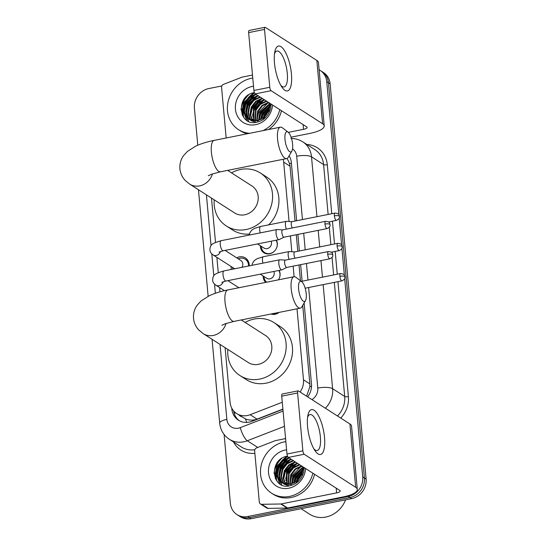 <?xml version="1.0" encoding="UTF-8"?>
<svg xmlns="http://www.w3.org/2000/svg" width="546" height="546" viewBox="0 0 546 546"><rect width="100%" height="100%" fill="white"/><g stroke="black" fill="none" stroke-linecap="round" stroke-linejoin="round"><path stroke-width="0.82" d="M279.108 312.394A9.159 8.224 122.7 0 1 275.15 314.271A9.159 8.224 122.7 0 1 270.993 314.011M279.129 270.406A9.159 8.224 122.7 0 1 278.46 279.839M276.378 240.165A9.159 8.224 122.7 0 1 269.642 253.788A9.159 8.224 122.7 0 1 263.902 252.764A9.159 8.224 122.7 0 1 260.346 245.72M236.684 257.828A9.739 8.75 122.7 0 1 239.312 256.886A9.739 8.75 122.7 0 1 245.413 257.978A9.739 8.75 122.7 0 1 249.188 265.882M225.095 347.666L230.071 402.293A17.172 15.418 -57.3 0 0 236.677 413.575L245.475 418.918C249.297 420.447 253.16 420.516 257.064 419.123L282.896 409.104M295.031 221.055L290.042 166.216L289.571 163.554L287.155 158.422M306.593 396.178L309.875 386.629L309.855 383.886L302.709 305.398M300.464 280.76L299.031 264.981M297.788 251.303L296.28 234.739M289.073 221.485L283.667 162.128A17.172 15.418 -57.3 0 0 283.162 159.296M300.095 392.014A17.172 15.418 -57.3 0 0 303.48 379.798L297.017 308.818M294.096 276.72L293.134 266.155M291.823 251.726L290.383 235.913M236.677 413.575A17.172 15.418 -57.3 0 0 250.177 414.701L282.275 402.252M211.486 198.096L215.513 242.376M216.878 257.364L218.263 272.618M219.629 287.606L220.011 291.81M265.8 282.364A9.159 8.224 122.7 0 1 263.097 275.962M231.395 269.431A9.739 8.75 122.7 0 1 231.122 266.503M344.676 278.658L362.715 476.904A17.172 15.418 122.7 0 1 348.328 496.45L247.748 516.523L249.44 517.615A17.172 15.418 122.7 0 1 238.677 515.69A17.172 15.418 122.7 0 0 249.44 517.615L350.02 497.536L249.44 517.615L251.14 518.7A17.172 15.418 122.7 0 1 240.376 516.775L236.984 514.605A17.172 15.418 122.7 0 1 230.371 503.316L224.106 434.486M362.715 476.904L364.414 477.989A17.172 15.418 122.7 0 1 350.02 497.536A17.172 15.418 122.7 0 0 364.414 477.989L328.446 82.774L364.414 477.989L366.107 479.074A17.172 15.418 122.7 0 1 351.72 498.621L251.14 518.7M319.117 69.806A17.172 15.418 122.7 0 1 320.14 70.4L321.84 71.492A17.172 15.418 122.7 0 1 328.446 82.774A17.172 15.418 122.7 0 0 321.84 71.492L323.532 72.577A17.172 15.418 122.7 0 1 330.139 83.859L366.107 479.074M274.044 473.327A22.898 20.564 122.7 0 1 281.791 458.374A22.898 20.564 122.7 0 0 274.044 473.327M240.963 109.773A22.898 20.564 122.7 0 1 248.703 94.82A22.898 20.564 122.7 0 0 240.963 109.773M320.14 70.4A17.172 15.418 122.7 0 1 326.754 81.688L338.854 214.68M197.782 145.216L194.403 108.101A17.172 15.418 122.7 0 1 208.797 88.554L221.84 85.954M247.748 516.523A17.172 15.418 122.7 0 1 236.984 514.605M339.175 218.175L341.605 244.922M341.926 248.416L344.355 275.164M275.58 479.019A22.898 20.564 122.7 0 1 277.122 468.966M281.32 461.766A22.898 20.564 122.7 0 1 287.565 456.374L276.836 466.475L275.218 473.948L276.924 481.108M242.492 115.465A22.898 20.564 122.7 0 1 244.042 105.412M248.232 98.212A22.898 20.564 122.7 0 1 254.477 92.813L243.748 102.914L242.131 110.394L243.844 117.554M231.757 408.149L231.825 408.927A17.172 15.418 -57.3 0 0 238.438 420.208A17.172 15.418 -57.3 0 0 251.938 421.335L282.917 409.316M296.628 220.741L291.339 162.633A17.172 15.418 -57.3 0 0 289.107 155.815M307.637 396.853A17.172 15.418 -57.3 0 0 311.486 384.009L304.115 302.982M302.136 281.224L300.628 264.66M299.379 250.983L297.87 234.418M239.305 420.727A17.172 15.418 122.7 0 1 233.633 410.926M274.481 63.063A22.898 7.617 -101.3 0 1 274.85 51.631A22.898 7.617 -101.3 0 1 283.579 49.27A22.898 7.617 -101.3 0 1 291.434 73.942A22.898 7.617 -101.3 0 1 281.948 87.189A22.898 7.617 -101.3 0 1 274.481 63.063M280.774 85.299A18.318 6.088 78.7 0 0 284.097 86.951A18.318 6.088 78.7 0 0 287.298 73.341A18.318 6.088 78.7 0 0 276.931 51.031A18.318 6.088 78.7 0 0 274.495 53.829M226.174 137.988L221.574 87.462A2.86 2.573 -57.3 0 1 223.519 84.343L241.967 77.184A2.86 2.573 -57.3 0 1 242.424 77.054L252.498 75.041M291.073 137.162L309.896 133.401A22.898 6.593 174.8 0 0 324.222 125.887A22.898 6.593 174.8 0 0 322.597 123.737L271.089 90.697L255.207 93.871L306.715 126.911A5.726 1.652 -5.2 0 1 307.118 127.443A5.726 1.652 -5.2 0 1 303.542 129.327L288.356 132.357M324.222 125.887L318.454 62.572A22.898 6.593 174.8 0 0 316.83 60.415L265.329 27.375A2.86 0.949 78.7 0 0 265.015 27.3A2.86 0.949 78.7 0 0 264.517 29.429L248.635 32.596A2.86 0.949 -101.3 0 1 249.133 30.467L265.015 27.3M255.207 93.871A2.86 0.949 -101.3 0 1 253.897 90.459L269.779 87.292L264.517 29.429M269.779 87.292A2.86 0.949 78.7 0 0 271.089 90.697M253.897 90.459L248.635 32.596M249.652 133.299A28.617 25.703 122.7 0 1 238.513 129.648A28.617 25.703 122.7 0 1 228.296 100.969A28.617 25.703 122.7 0 1 251.481 78.262A28.617 25.703 122.7 0 1 252.771 78.037M247.318 133.763A28.617 25.703 122.7 0 1 240.206 130.733L238.513 129.648M254.586 92.602C235.21 94.984 238.268 126.788 256.654 122.27C263.916 120.557 268.605 115.875 270.72 108.224L271.103 104.068M270.482 103.672L268.905 110.94L264.517 116.748A14.312 12.851 122.7 0 0 269.103 102.778M272.529 104.982A20.031 17.991 122.7 0 1 255.705 124.665A20.031 17.991 122.7 0 1 235.435 109.255A20.031 17.991 122.7 0 1 252.225 86.452A20.031 17.991 122.7 0 1 253.515 86.241M256.197 94.506L249.815 97.611L245.441 103.303L244.11 110.367L246.328 116.728L249.072 119.417M255.671 94.165L249.283 97.27L244.908 102.962L243.584 110.026L245.796 116.387L248.805 119.246L258.06 121.035M248.805 119.246L257.528 120.693L264.517 116.748M258.319 95.864L251.931 98.969L247.556 104.661L246.232 111.725L248.45 118.086L250.191 119.997M257.787 95.523L251.406 98.628L247.031 104.327L245.7 111.391L247.918 117.745L249.904 119.867M250.921 120.605L256.279 122.324M260.435 97.222L254.054 100.328L249.679 106.026L248.348 113.09L250.566 119.444L251.385 120.461M259.91 96.888L253.521 99.986L249.147 105.685L247.823 112.749L250.041 119.103L251.078 120.359M262.558 98.587L256.176 101.686L251.802 107.385L250.471 114.435L252.675 120.782M262.025 98.246L255.644 101.351L251.269 107.043L249.938 114.107L252.341 120.714M264.68 99.945L258.292 103.051L253.917 108.743L254.054 120.959M264.148 99.604L257.767 102.709L253.385 108.401L253.699 120.932M266.796 101.303L260.415 104.409L256.04 110.101L255.542 120.966M266.264 100.962L259.882 104.068L255.508 109.76L255.159 120.987M268.919 102.662L262.53 105.767L258.156 111.459L257.173 120.768M268.386 102.32L262.005 105.426L257.63 111.125L256.75 120.837M269.335 104.498L260.278 112.824L258.981 120.284M269.287 103.999L259.746 112.483L258.504 120.441M269.328 106.784L262.394 114.182L261.07 119.356M269.362 106.156L261.868 113.841L260.51 119.649M268.693 110.012L264.517 115.54L263.343 119.417M268.96 109.036L263.984 115.199L262.708 119.847M279.764 109.616A28.617 25.703 122.7 0 1 263.083 130.617M281.456 110.708A28.617 25.703 122.7 0 1 268.557 129.525M268.414 110.831L264.68 116.346L263.677 119.171M269.315 106.934L262.565 114.981L261.227 119.274M268.182 104.955L260.442 113.623L258.92 119.233M261.821 100.874L254.081 109.548L252.559 115.151M259.698 99.515L251.965 108.183L250.443 113.793M255.46 96.792L247.727 105.467L246.205 111.07M246.144 114.005L246.669 117.178M246.785 117.581L248.478 121.246M253.344 95.434L245.604 104.109L244.082 109.712M244.021 112.647L246.492 120.086M254.197 92.663L243.489 102.75L243.284 116.796M268.086 111.643L265.117 116.148M265.042 116.298L264.08 118.864M269.274 107.316L262.824 115.151L261.568 119.076M269.349 104.62L260.708 113.793L259.118 120.236M267.977 102.894L258.586 112.435L256.968 119.765M263.738 100.177L254.347 109.719L252.73 117.049M252.846 119.151L253.153 120.864M253.214 121.123L253.358 121.649M261.623 98.819L252.232 108.354L250.607 115.684M257.384 96.096L247.993 105.637L246.369 112.967M246.492 115.069L246.997 117.574M247.099 117.895L248.703 121.349M255.262 94.738L245.871 104.279L244.253 111.609M244.369 113.711L246.772 120.284M284.985 139.38A10.306 3.426 78.7 0 0 287.947 149.611A10.306 3.426 78.7 0 0 291.878 151.044A10.306 3.426 78.7 0 0 292.615 144.274A10.306 3.426 78.7 0 0 288.097 132.139A10.306 3.426 78.7 0 0 284.985 139.38M291.878 151.044L288.288 157.228A16.025 5.33 -101.3 0 1 286.643 158.599A16.025 5.33 -101.3 0 1 277.573 139.08A16.025 5.33 -101.3 0 1 280.371 127.17A16.025 5.33 -101.3 0 1 282.418 127.812L288.097 132.139M208.285 175.737L211.868 174.113L220.475 171.813A16.025 5.33 78.7 0 1 211.404 152.286A16.025 5.33 78.7 0 1 214.203 140.377C207.139 141.762 200.948 143.7 195.632 146.185L187.387 151.447L183.599 155.59C180.801 159.466 179.566 163.875 179.893 168.816C180.412 173.457 182.248 177.402 185.408 180.637L189.639 184.084L234.698 212.988A16.025 14.394 -57.3 0 0 244.745 214.783A16.025 14.394 -57.3 0 0 257.726 202.068A16.025 14.394 -57.3 0 0 252.006 186.009L227.641 170.379M231.524 172.87A31.484 28.269 122.7 0 1 240.622 169.472A31.484 28.269 122.7 0 1 260.353 173A31.484 28.269 122.7 0 1 271.587 204.545A31.484 28.269 122.7 0 1 246.089 229.518A31.484 28.269 122.7 0 1 226.358 225.996A31.484 28.269 122.7 0 1 214.216 199.85M249.426 234.036A31.484 28.269 122.7 0 1 232.712 230.078L226.358 225.996M260.353 173L266.707 177.075A31.484 28.269 122.7 0 1 268.612 224.87M298.601 288.95A10.306 3.426 78.7 0 0 301.563 299.181A10.306 3.426 78.7 0 0 305.487 300.614A10.306 3.426 78.7 0 0 306.231 293.844A10.306 3.426 78.7 0 0 301.713 281.709A10.306 3.426 78.7 0 0 298.601 288.95M305.487 300.614L301.897 306.797A16.025 5.33 -101.3 0 1 300.259 308.169A16.025 5.33 -101.3 0 1 291.189 288.65A16.025 5.33 -101.3 0 1 293.987 276.74A16.025 5.33 -101.3 0 1 296.028 277.382L301.713 281.709M221.901 325.307L225.478 323.682L234.084 321.382A16.025 5.33 78.7 0 1 225.013 301.856A16.025 5.33 78.7 0 1 227.812 289.946C220.748 291.332 214.558 293.27 209.241 295.755L200.996 301.017L197.208 305.159C194.41 309.036 193.175 313.445 193.502 318.386C194.021 323.027 195.864 326.972 199.017 330.207L203.249 333.654L248.314 362.558A16.025 14.394 -57.3 0 0 258.354 364.353A16.025 14.394 -57.3 0 0 271.342 351.638A16.025 14.394 -57.3 0 0 265.622 335.578L241.257 319.949M245.14 322.44A31.484 28.269 122.7 0 1 254.231 319.041A31.484 28.269 122.7 0 1 273.962 322.57A31.484 28.269 122.7 0 1 285.203 354.115A31.484 28.269 122.7 0 1 259.698 379.095A31.484 28.269 122.7 0 1 239.967 375.566A31.484 28.269 122.7 0 1 227.832 349.42M273.962 322.57L280.323 326.651A31.484 28.269 122.7 0 1 291.557 358.19A31.484 28.269 122.7 0 1 266.059 383.169A31.484 28.269 122.7 0 1 246.328 379.647L239.967 375.566M248.546 266.011A8.586 7.712 -57.3 0 0 245.215 259.22A8.586 7.712 -57.3 0 0 239.837 258.258A8.586 7.712 -57.3 0 0 238.172 258.784M232.61 267.451A8.586 7.712 -57.3 0 0 232.821 269.151M282.589 229.88L277.109 229.538A5.153 1.713 78.7 0 0 276.959 229.545A5.153 1.713 78.7 0 0 276.058 233.374A5.153 1.713 78.7 0 0 278.412 239.51A5.153 1.713 78.7 0 0 278.979 239.653A5.153 1.713 78.7 0 0 279.122 239.598L284.043 237.182M282.644 229.886A3.72 1.235 78.7 0 0 282.535 229.893A3.72 1.235 78.7 0 0 281.886 232.657A3.72 1.235 78.7 0 0 283.586 237.087A3.72 1.235 78.7 0 0 283.988 237.189A3.72 1.235 78.7 0 0 284.097 237.155M241.919 267.328A5.153 4.627 -57.3 0 0 240.82 260.483L225.109 250.402M285.34 260.121L279.866 259.78A5.153 1.713 78.7 0 0 279.709 259.787A5.153 1.713 78.7 0 0 278.815 263.616A5.153 1.713 78.7 0 0 281.17 269.751A5.153 1.713 78.7 0 0 281.729 269.895A5.153 1.713 78.7 0 0 281.873 269.84L286.793 267.424M285.394 260.128A3.72 1.235 78.7 0 0 285.285 260.135A3.72 1.235 78.7 0 0 284.637 262.899A3.72 1.235 78.7 0 0 286.336 267.328A3.72 1.235 78.7 0 0 286.746 267.431A3.72 1.235 78.7 0 0 286.848 267.397M261.302 246.335A8.586 7.712 -57.3 0 0 264.639 252.552A8.586 7.712 -57.3 0 0 270.017 253.515A8.586 7.712 -57.3 0 0 276.037 240.24M257.548 243.925L263.95 248.027A5.153 4.627 -57.3 0 0 267.178 248.607A5.153 4.627 -57.3 0 0 271.103 241.223M291.98 221.669L286.5 221.321A5.153 1.713 78.7 0 0 286.35 221.335A5.153 1.713 78.7 0 0 285.449 225.164A5.153 1.713 78.7 0 0 286.377 229.122M292.035 221.669A3.72 1.235 78.7 0 0 291.926 221.676A3.72 1.235 78.7 0 0 291.277 224.447A3.72 1.235 78.7 0 0 292.24 227.955M264.052 276.576A8.586 7.712 -57.3 0 0 266.598 282.207M260.305 274.167L266.701 278.269A5.153 4.627 -57.3 0 0 269.929 278.849A5.153 4.627 -57.3 0 0 273.853 271.464M294.731 251.911L289.257 251.563A5.153 1.713 78.7 0 0 289.1 251.576A5.153 1.713 78.7 0 0 288.206 255.405A5.153 1.713 78.7 0 0 289.127 259.364M294.785 251.911A3.72 1.235 78.7 0 0 294.676 251.918A3.72 1.235 78.7 0 0 294.028 254.689A3.72 1.235 78.7 0 0 294.997 258.197M278.44 279.839A8.586 7.712 -57.3 0 0 278.788 270.482M271.881 313.834A8.586 7.712 -57.3 0 0 275.525 313.998A8.586 7.712 -57.3 0 0 279.006 312.414M307.569 426.617A22.898 7.617 -101.3 0 1 307.937 415.185A22.898 7.617 -101.3 0 1 316.666 412.824A22.898 7.617 -101.3 0 1 324.522 437.496A22.898 7.617 -101.3 0 1 315.035 450.743A22.898 7.617 -101.3 0 1 307.569 426.617M313.861 448.853A18.318 6.088 78.7 0 0 317.185 450.505A18.318 6.088 78.7 0 0 320.386 436.896A18.318 6.088 78.7 0 0 310.012 414.585A18.318 6.088 78.7 0 0 307.575 417.383M280.808 503.978A2.86 2.573 -57.3 0 0 281.272 503.931L287.633 508.005A2.86 2.573 122.7 0 1 287.169 508.06L280.808 503.978L261.739 504.313A2.86 2.573 -57.3 0 1 259.309 502.061L254.661 451.016A2.86 2.573 -57.3 0 1 256.606 447.897L275.054 440.738A2.86 2.573 -57.3 0 1 275.512 440.608L285.585 438.595M287.633 508.005L342.984 496.956A22.898 6.593 174.8 0 0 357.309 489.448A22.898 6.593 174.8 0 0 355.678 487.291L304.177 454.252L288.295 457.425L339.796 490.465A5.726 1.652 -5.2 0 1 340.206 491.004A5.726 1.652 -5.2 0 1 336.623 492.881L281.272 503.931M287.169 508.06L268.1 508.394A2.86 2.573 122.7 0 1 266.769 508.019L260.408 503.944M357.309 489.448L351.542 426.126A22.898 6.593 174.8 0 0 349.918 423.969L298.409 390.929A2.86 0.949 78.7 0 0 298.102 390.854A2.86 0.949 78.7 0 0 297.597 392.983L281.722 396.15A2.86 0.949 -101.3 0 1 282.221 394.028L298.102 390.854M288.295 457.425A2.86 0.949 -101.3 0 1 286.984 454.013L302.866 450.846L297.597 392.983M302.866 450.846A2.86 0.949 78.7 0 0 304.177 454.252M286.984 454.013L281.722 396.15M345.584 499.849A25.758 23.13 122.7 0 1 325.744 517.062A25.758 23.13 122.7 0 1 309.602 514.182L301.099 508.729M312.844 473.177A28.617 25.703 122.7 0 1 289.537 496.41A28.617 25.703 122.7 0 1 271.601 493.202A28.617 25.703 122.7 0 1 261.384 464.53A28.617 25.703 122.7 0 1 284.568 441.816A28.617 25.703 122.7 0 1 285.851 441.591M314.544 474.262A28.617 25.703 122.7 0 1 291.23 497.495A28.617 25.703 122.7 0 1 273.293 494.287L271.601 493.202M287.674 456.156C268.298 458.538 271.355 490.342 289.735 485.824C296.997 484.111 301.692 479.429 303.808 471.778L304.19 467.622M303.569 467.226L301.993 474.494L297.604 480.303A14.312 12.851 122.7 0 0 302.184 466.339M305.617 468.536A20.031 17.991 122.7 0 1 288.786 488.22A20.031 17.991 122.7 0 1 268.523 472.809A20.031 17.991 122.7 0 1 285.312 450.006A20.031 17.991 122.7 0 1 286.602 449.795M289.284 458.06L282.903 461.165L278.528 466.857L277.197 473.921L279.416 480.282L282.159 482.971M288.752 457.719L282.371 460.824L277.996 466.516L276.665 473.58L278.883 479.941L281.886 482.8L291.141 484.589M281.886 482.8L290.615 484.247L297.604 480.303M291.407 459.418L285.019 462.523L280.644 468.215L279.313 475.279L281.531 481.64L283.272 483.558M290.875 459.077L284.493 462.182L280.118 467.881L278.788 474.945L281.006 481.299L282.985 483.422M284.009 484.166L289.366 485.885M293.523 460.776L287.141 463.882L282.767 469.58L281.436 476.644L283.654 482.998L284.473 484.015M292.997 460.442L286.609 463.54L282.234 469.239L280.903 476.303L283.121 482.657L284.166 483.913M295.645 462.141L289.257 465.24L284.882 470.939L283.551 477.989L285.756 484.336M295.113 461.8L288.732 464.905L284.357 470.597L283.026 477.661L285.428 484.268M297.761 463.499L291.38 466.605L287.005 472.297L287.141 484.514M297.236 463.158L290.847 466.264L286.473 471.956L286.786 484.486M299.884 464.858L293.502 467.963L289.121 473.655L288.629 484.52M299.351 464.516L292.97 467.622L288.595 473.321L288.247 484.541M301.999 466.216L295.618 469.321L291.243 475.02L290.26 484.322M301.474 465.881L295.086 468.98L290.711 474.679L289.837 484.398M302.423 468.052L293.366 476.378L292.069 483.838M302.375 467.553L292.833 476.037L291.591 483.995M302.409 470.338L295.482 477.736L294.157 482.917M302.45 469.71L294.949 477.395L293.598 483.203M301.781 473.566L297.604 479.095L296.43 482.971M302.047 472.59L297.072 478.753L295.796 483.401M301.501 474.385L297.768 479.9L296.765 482.725M302.395 470.488L295.645 478.542L294.314 482.828M301.262 468.509L293.53 477.177L292.008 482.787M294.908 464.428L287.169 473.102L285.647 478.705M292.786 463.069L285.053 471.737L283.531 477.347M288.547 460.346L280.815 469.021L279.286 474.624M279.224 477.559L279.757 480.733M279.873 481.135L281.565 484.807M286.425 458.988L278.692 467.663L277.17 473.266M277.109 476.201L279.572 483.64M287.285 456.217L276.569 466.304L276.372 480.357M301.174 475.197L298.198 479.702M298.13 479.852L297.167 482.418M302.354 470.87L295.912 478.705L294.649 482.63M302.429 468.181L293.796 477.347L292.206 483.79M301.064 466.448L291.673 475.989L290.056 483.319M296.826 463.731L287.435 473.273L285.817 480.603M285.933 482.705L286.24 484.418M286.302 484.684L286.445 485.203M294.71 462.373L285.312 471.908L283.695 479.238M290.465 459.65L281.074 469.191L279.456 476.522M279.579 478.624L280.084 481.128M280.18 481.449L281.784 484.903M288.349 458.292L278.958 467.833L277.334 475.163M277.457 477.265L279.859 483.838M246.731 422.427A17.172 4.764 -111.2 0 1 245.475 418.918M239.257 415.233A5.726 5.139 -57.3 0 0 241.441 416.632M291.4 163.254A17.172 4.948 174.8 0 0 289.571 163.554M311.541 386.356A17.172 4.948 174.8 0 0 309.875 386.629M235.667 412.865A17.172 4.948 174.8 0 0 234.159 413.288M290.042 166.216L283.667 162.128M309.855 383.886L303.48 379.798M257.064 419.123L250.177 414.701M330.139 83.859L326.754 81.688M351.72 498.621L348.328 496.45M220.031 344.417L226.849 419.376A11.446 10.278 -57.3 0 0 238.431 428.18A11.446 10.278 -57.3 0 0 240.254 427.648L283.074 411.036M284.466 426.337L247.311 440.752A22.898 20.564 122.7 0 1 243.666 441.816A22.898 20.564 122.7 0 1 229.313 439.25L241.393 447.003A22.898 20.564 -57.3 0 0 254.839 449.727M257.753 447.447L247.311 440.752A11.446 3.174 -111.2 0 1 240.254 427.648M306.92 144.499A25.758 23.13 122.7 0 1 327.3 164.735L331.763 213.725M332.439 221.178L334.514 243.966M335.189 251.419L337.264 274.208M337.94 281.661L348.403 396.594A25.758 23.13 122.7 0 1 340.731 418.079M254.866 453.303A25.758 23.13 122.7 0 1 233.538 441.96M302.702 141.789A22.898 20.564 122.7 0 1 311.513 156.839L323.594 164.585A22.898 20.564 -57.3 0 0 314.783 149.543L302.702 141.789C299.14 139.544 295.243 138.445 290.998 138.5M284.227 438.868L285.558 438.349M323.143 284.616L332.616 388.697L344.697 396.444L334.316 282.384M311.95 399.617A11.446 10.278 -57.3 0 0 317.786 388.09A11.446 3.296 -5.2 0 1 332.616 388.697A22.898 20.564 122.7 0 1 325.368 408.224M337.455 415.977A22.898 20.564 -57.3 0 0 344.697 396.444A2.86 0.826 174.8 0 0 348.403 396.594M302.45 219.581L296.69 156.231A11.446 3.296 -5.2 0 1 311.513 156.839L316.96 216.68M318.202 230.357L319.71 246.922M320.959 260.599L322.468 277.163M333.64 274.931L332.05 257.459M330.883 244.69L329.293 227.218M328.132 214.448L323.594 164.585A2.86 0.826 174.8 0 0 327.3 164.735M206.415 194.847L211.049 245.727M211.793 253.91L213.8 275.969M214.544 284.152L215.37 293.263M317.786 388.09L308.633 287.517M307.958 280.064L306.449 263.5M305.207 249.822L303.699 233.258M296.69 156.231A11.446 10.278 -57.3 0 0 292.547 148.887M212.06 339.305L219.69 423.13A11.446 3.296 -5.2 0 1 226.849 419.376M232.432 409.316L231.825 408.927M322.597 123.737L316.83 60.415M303.542 129.327L303.105 124.597M242.26 115.001A22.898 20.564 122.7 0 1 254.327 92.643M189.639 184.084A16.025 14.394 -57.3 0 0 199.686 185.879A16.025 14.394 -57.3 0 0 212.462 173.908M203.249 333.654A16.025 14.394 -57.3 0 0 213.295 335.449A16.025 14.394 -57.3 0 0 226.071 323.478M324.972 224.058A3.72 1.072 174.8 0 1 329.791 224.256A3.72 1.072 -5.2 0 1 330.057 224.604C329.361 223.744 330.972 221.929 325.628 221.294A3.72 1.235 78.7 0 0 324.972 224.058A3.72 1.235 78.7 0 0 327.081 228.59L283.988 237.189M234.671 268.775L213.042 254.907A5.153 4.627 -57.3 0 0 216.271 255.48A5.153 4.627 -57.3 0 0 220.413 251.515M213.042 254.907C211.131 253.494 210.094 251.979 209.93 250.355C209.882 248.007 210.265 246.451 211.07 245.686C210.92 244.362 214.285 242.697 221.164 240.684A5.153 1.713 78.7 0 0 220.263 244.512A5.153 1.713 78.7 0 0 220.297 244.82A5.153 1.713 78.7 0 0 223.178 250.785L219.042 252.129M327.73 254.3A3.72 1.072 174.8 0 1 332.548 254.497A3.72 1.072 -5.2 0 1 332.807 254.845C332.118 253.986 333.722 252.17 328.378 251.535A3.72 1.235 78.7 0 0 327.73 254.3A3.72 1.235 78.7 0 0 329.832 258.831L286.746 267.431M224.42 290.677L215.793 285.149A5.153 4.627 -57.3 0 0 219.021 285.722A5.153 4.627 -57.3 0 0 223.164 281.756M215.793 285.149C213.882 283.736 212.844 282.221 212.681 280.596C212.64 278.248 213.015 276.692 213.827 275.928C213.677 274.604 217.035 272.939 223.915 270.925A5.153 1.713 78.7 0 0 223.014 274.754A5.153 1.713 78.7 0 0 223.048 275.061A5.153 1.713 78.7 0 0 225.935 281.026L221.799 282.371M334.364 215.841A3.72 1.072 174.8 0 1 339.189 216.039A3.72 1.072 -5.2 0 1 339.448 216.387C338.752 215.527 340.363 213.711 335.019 213.076A3.72 1.235 78.7 0 0 334.364 215.841A3.72 1.235 78.7 0 0 336.473 220.372L328.569 221.949M249.317 235.067L249.659 233.149L251.651 230.221L254.477 228.392L260.626 226.467A5.153 1.713 78.7 0 0 259.725 230.296A5.153 1.713 78.7 0 0 259.753 230.61A5.153 1.713 78.7 0 0 260.196 232.889M337.121 246.082A3.72 1.072 174.8 0 1 341.939 246.28A3.72 1.072 -5.2 0 1 342.199 246.628C341.509 245.768 343.113 243.953 337.769 243.318A3.72 1.235 78.7 0 0 337.121 246.082A3.72 1.235 78.7 0 0 339.223 250.614L331.32 252.191M252.068 265.308L252.416 263.39L254.409 260.462L257.227 258.633L263.377 256.709A5.153 1.713 78.7 0 0 262.476 260.538A5.153 1.713 78.7 0 0 262.51 260.851A5.153 1.713 78.7 0 0 262.947 263.131M339.871 276.324A3.72 1.072 174.8 0 1 344.69 276.522A3.72 1.072 -5.2 0 1 344.956 276.87C344.26 276.01 345.864 274.194 340.52 273.56A3.72 1.235 78.7 0 0 339.871 276.324A3.72 1.235 78.7 0 0 341.98 280.856L305.159 288.206M355.678 487.291L349.918 423.969M336.623 492.881L336.193 488.151M261.739 504.313L268.1 508.394M275.348 478.555A22.898 20.564 122.7 0 1 287.414 456.197M216.243 139.967L213.739 140.465M219.69 423.13C220.441 430.043 223.648 435.415 229.313 439.25M198.451 189.735L208.142 296.294M220.475 171.813L286.643 158.599M214.203 140.377L280.371 127.17M234.084 321.382L300.259 308.169M227.812 289.946L293.987 276.74M223.178 250.785L278.979 239.653M245.215 259.22L248.273 261.179M221.164 240.684L276.959 229.545M325.628 221.294L282.535 229.893M327.081 228.59C331.613 226.174 329.538 224.979 330.057 224.604M225.935 281.026L281.729 269.895M238.909 287.735L227.859 280.644M223.915 270.925L279.709 259.787M328.378 251.535L285.285 260.135M329.832 258.831C334.364 256.415 332.289 255.221 332.807 254.845M264.639 252.552L266.619 253.829M260.626 226.467L286.35 221.335M335.019 213.076L291.926 221.676M336.473 220.372C341.004 217.963 338.93 216.769 339.448 216.387M263.377 256.709L289.1 251.576M337.769 243.318L294.676 251.918M339.223 250.614C343.755 248.205 341.68 247.01 342.199 246.628M271.505 313.909L272.126 314.312M340.52 273.56L301.296 281.388M341.98 280.856C346.512 278.446 344.437 277.252 344.956 276.87"/></g></svg>
